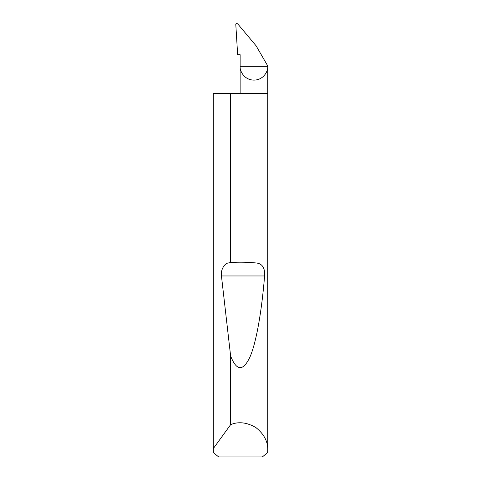 <?xml version="1.0" encoding="UTF-8"?>
<svg xmlns="http://www.w3.org/2000/svg" width="481" height="481" viewBox="0 0 481 481"><rect width="100%" height="100%" fill="white"/><g stroke="black" fill="none" stroke-linecap="round" stroke-linejoin="round"><path stroke-width="0.72" d="M267.749 450.048L267.628 452.591L262.325 456.95L218.675 456.95L213.372 452.591L213.293 448.593L230.633 424.645C238.462 421.374 246.879 422.342 255.892 427.561C264.015 434.072 267.965 441.564 267.749 450.048L267.749 93.645L230.633 93.645L230.633 262.482C239.766 261.971 248.346 262.145 256.385 262.999C262.349 263.66 265.085 267.983 264.598 275.968C261.844 309.776 256.583 341.757 250.036 356.848C243.103 371.506 236.64 371.242 230.633 356.054L221.446 275.968C220.448 270.508 224.206 263.378 228.271 262.999L230.633 262.482M230.633 424.645L230.633 356.054M213.251 450.048L213.251 93.645L230.633 93.645M267.749 93.645L267.749 66.324C268.302 70.364 264.159 79.942 253.944 80.129C243.723 79.942 239.58 70.364 240.139 66.324L240.139 54.696L237.644 54.696L235.774 24.05C236.357 23.25 237.091 23.298 237.987 24.2L256.12 45.815L267.749 65.951L267.749 66.324L240.139 66.324L240.139 93.645M213.293 448.593L213.293 93.645M228.271 262.999L256.385 262.999M221.446 275.968L264.598 275.968"/></g></svg>
